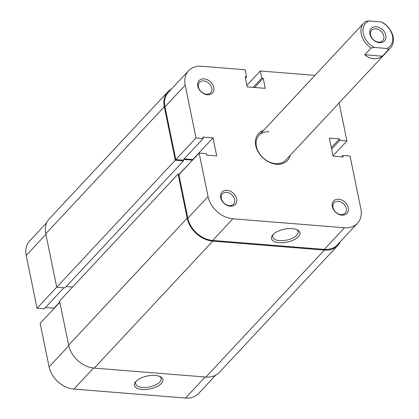 <?xml version="1.0" encoding="UTF-8"?>
<svg xmlns="http://www.w3.org/2000/svg" width="419" height="419" viewBox="0 0 419 419"><rect width="100%" height="100%" fill="white"/><g stroke="black" fill="none" stroke-linecap="round" stroke-linejoin="round"><path stroke-width="0.63" d="M340.375 241.616A24.318 18.253 -137 0 1 337.84 245.445A24.318 18.253 -137 0 1 324.421 250.075L212.794 241.114A24.318 18.253 -137 0 1 187.173 218.184L178.106 174.011L179.473 174.121M337.84 245.445L219.299 372.428A24.318 18.253 -137 0 1 205.881 377.058L94.254 368.097A24.318 18.253 -137 0 1 68.637 345.167L59.571 300.999L178.106 174.011M179.222 174.105L192.3 160.383M183.658 159.456L192.253 160.147M66.223 286.528L72.597 287.041M183.517 160.88L175.273 160.22L56.738 287.204L64.976 287.863L183.517 160.88L183.302 159.838M175.273 160.22L164.3 106.761A24.318 18.253 -137 0 1 167.789 91.876A24.318 18.253 -137 0 1 171.434 89.085M56.738 287.204L45.765 233.75A24.318 18.253 -137 0 1 49.253 218.859L167.789 91.876M385.836 35.343A9.118 6.845 -137 0 1 379.494 42.659A9.118 6.845 -137 0 1 369.888 34.065A9.118 6.845 -137 0 1 376.225 26.743A9.118 6.845 -137 0 1 385.836 35.343M370.532 34.903A7.6 5.704 43 0 0 375.801 41.319A7.6 5.704 43 0 0 382.73 40.622A7.6 5.704 43 0 0 383.82 35.971A7.6 5.704 43 0 0 378.556 29.555A7.6 5.704 43 0 0 371.622 30.252A7.6 5.704 43 0 0 370.532 34.903M382.411 56.162L364.781 54.748C367.458 57.094 370.391 58.409 373.591 58.697C376.791 58.927 379.729 58.079 382.411 56.162L388.712 49.411L386.674 48.457L374.497 47.478L371.082 47.996A18.237 13.691 -137 0 1 363.844 22.993A18.237 13.691 -137 0 1 365.64 21.463L369.05 20.95L381.227 21.929L383.27 22.883A18.237 13.691 -137 0 1 390.508 47.881A18.237 13.691 -137 0 1 388.712 49.411M364.781 54.748L371.082 47.996M386.674 48.457A16.718 12.549 43 0 0 392.477 35.877A16.718 12.549 43 0 0 381.227 21.929M369.05 20.95A16.718 12.549 43 0 0 363.242 33.53A16.718 12.549 43 0 0 374.497 47.478M338.641 199.24A9.118 6.845 -137 0 1 348.252 207.84A9.118 6.845 -137 0 1 341.909 215.157A9.118 6.845 -137 0 1 332.304 206.557A9.118 6.845 -137 0 1 338.641 199.24M340.951 214.565A7.6 5.704 43 0 0 345.146 213.119A7.6 5.704 43 0 0 345.261 205.975A7.6 5.704 43 0 0 338.233 201.298A7.6 5.704 43 0 0 334.037 202.749A7.6 5.704 43 0 0 333.922 209.888A7.6 5.704 43 0 0 340.951 214.565M227.014 190.278A9.118 6.845 -137 0 1 236.625 198.878A9.118 6.845 -137 0 1 230.282 206.195A9.118 6.845 -137 0 1 220.677 197.595A9.118 6.845 -137 0 1 227.014 190.278M229.324 205.603A7.6 5.704 43 0 0 233.519 204.158A7.6 5.704 43 0 0 233.634 197.014A7.6 5.704 43 0 0 226.6 192.337A7.6 5.704 43 0 0 222.41 193.788A7.6 5.704 43 0 0 222.295 200.926A7.6 5.704 43 0 0 229.324 205.603M204.142 78.856A9.118 6.845 -137 0 1 213.753 87.456A9.118 6.845 -137 0 1 207.41 94.773A9.118 6.845 -137 0 1 197.805 86.178A9.118 6.845 -137 0 1 204.142 78.856M206.452 94.181A7.6 5.704 43 0 0 210.647 92.735A7.6 5.704 43 0 0 210.762 85.591A7.6 5.704 43 0 0 203.734 80.919A7.6 5.704 43 0 0 199.538 82.365A7.6 5.704 43 0 0 199.423 89.509A7.6 5.704 43 0 0 206.452 94.181M292.247 228.638A14.539 6.599 -11.6 0 1 297.27 229.853A14.539 6.599 -11.6 0 1 296.542 238.28A14.539 6.599 -11.6 0 1 279.138 242.685A14.539 6.599 -11.6 0 1 272.764 234.881A14.539 6.599 -11.6 0 1 292.247 228.638M273.371 234.247A13.02 5.908 168.4 0 0 272.669 236.955A13.02 5.908 168.4 0 0 279.552 240.621A13.02 5.908 168.4 0 0 292.588 238.154A13.02 5.908 168.4 0 0 298.176 231.717A13.02 5.908 168.4 0 0 296.463 229.507M290.252 155.281A19.756 14.827 -137 0 1 276.566 164.253A19.756 14.827 -137 0 1 256.674 148.755A19.756 14.827 -137 0 1 263.588 130.393M269.077 131.823A18.237 13.691 43 0 0 259.01 135.295A18.237 13.691 43 0 0 258.733 152.437A18.237 13.691 43 0 0 275.608 163.661A18.237 13.691 43 0 0 285.674 160.184L390.508 47.881M314.899 75.425A23.558 17.682 43 0 0 313.187 75.216L260.293 70.973L246.901 85.319M196.019 137.956L185.182 85.162L164.966 106.814L175.802 159.608L196.019 137.956L203.194 138.532L202.896 137.071L212.993 137.882L216.696 155.92L206.598 155.114L206.295 153.653L199.119 153.076L178.908 174.728L187.838 218.236L208.049 196.584L199.119 153.076M357.496 223.275L337.285 244.926A23.558 17.682 -137 0 1 324.285 249.41L344.497 227.758A23.558 17.682 43 0 0 357.496 223.275A23.558 17.682 43 0 0 360.874 208.851L350.038 156.062L342.862 155.486L343.161 156.942L333.063 156.13L329.36 138.092L339.458 138.904L339.757 140.365L346.932 140.941L339.128 102.922M344.497 227.758L232.87 218.797L212.658 240.448L324.285 249.41M212.658 240.448A23.558 17.682 -137 0 1 187.838 218.236M192.834 159.807L192.782 159.534L184.224 158.848M203.194 138.532L182.977 160.184L175.802 159.608M164.966 106.814A23.558 17.682 -137 0 1 168.344 92.395L188.56 70.743A23.558 17.682 43 0 0 185.182 85.162M188.56 70.743A23.558 17.682 43 0 1 201.56 66.254L245.146 69.758L246.618 76.918L245.152 76.803L247.226 86.88L265.295 88.336L263.226 78.253L261.765 78.133L260.293 70.973M208.049 196.584A23.558 17.682 43 0 0 232.87 218.797M333.005 155.858L346.932 140.941M341.616 156.821L342.862 155.486M331.314 147.624L339.458 138.904M331.618 149.085L339.757 140.365M192.782 159.534L212.993 137.882M254.616 87.477L263.226 78.253M253.155 87.356L261.765 78.133M245.44 78.18L246.618 76.918M142.104 389.487A14.539 6.599 -11.6 0 1 135.725 381.688A14.539 6.599 -11.6 0 1 155.208 375.445A14.539 6.599 -11.6 0 1 160.231 376.655A14.539 6.599 -11.6 0 1 159.508 385.082A14.539 6.599 -11.6 0 1 142.104 389.487M136.332 381.049A13.02 5.908 168.4 0 0 135.63 383.757A13.02 5.908 168.4 0 0 142.512 387.428A13.02 5.908 168.4 0 0 155.549 384.961A13.02 5.908 168.4 0 0 161.137 378.519A13.02 5.908 168.4 0 0 159.424 376.309M93.563 368.029L73.906 389.089A23.558 17.682 -137 0 1 49.086 366.876L40.156 323.368L59.833 302.288M73.906 389.089L185.533 398.05L205.179 377.006M45.477 307.488L54.03 308.175L54.082 308.447M56.733 287.167L37.055 308.248L44.231 308.824L63.877 287.774M37.055 308.248L26.214 255.454A23.558 17.682 -137 0 1 29.597 241.035L46.719 222.688M215.654 375.22L198.533 393.567A23.558 17.682 -137 0 1 185.533 398.05M59.776 302.015L54.03 308.175M94.254 368.097L212.794 241.114M205.881 377.058L324.421 250.075M68.637 345.167L187.173 218.184M45.765 233.75L164.3 106.761M49.086 366.876L68.774 345.785M45.891 234.373L26.214 255.454M363.844 22.993L259.01 135.295"/></g></svg>
